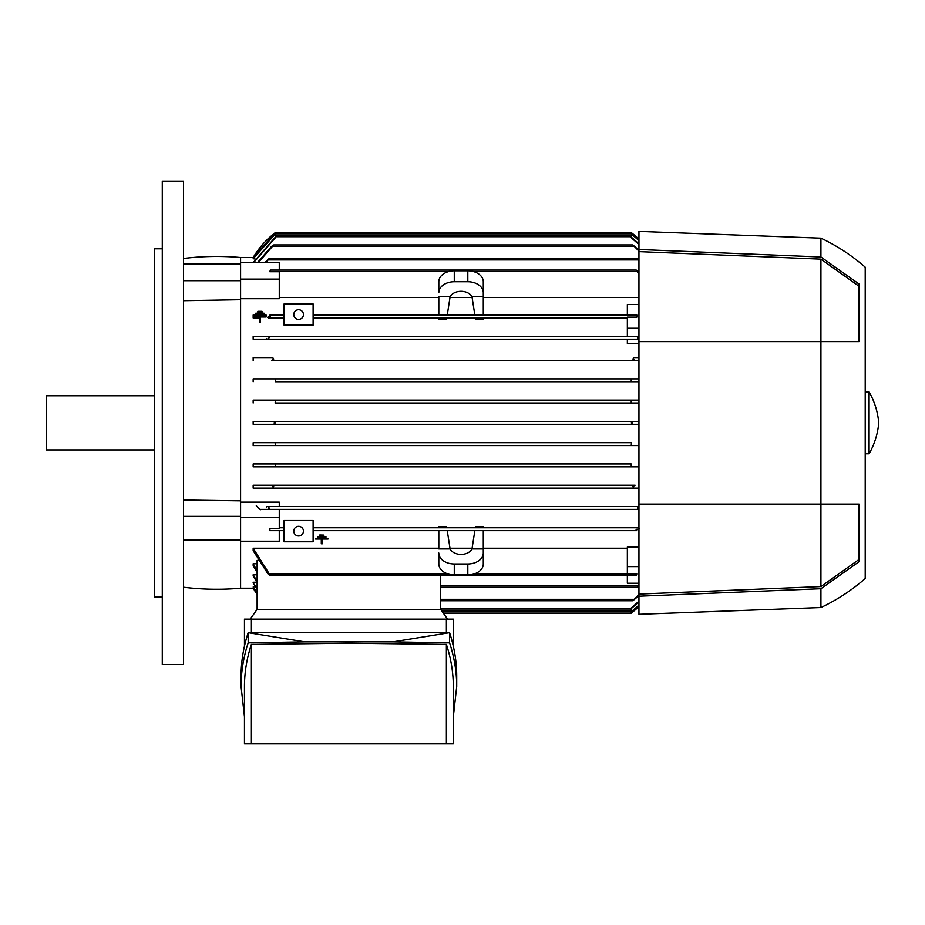 <?xml version="1.0" encoding="UTF-8"?>
<svg xmlns="http://www.w3.org/2000/svg" width="925" height="925" viewBox="0 0 925 925"><rect width="100%" height="100%" fill="white"/><g stroke="black" fill="none" stroke-linecap="round" stroke-linejoin="round"><path stroke-width="1.39" d="M183.555 258.48A270.736 270.736 0 0 1 240.593 257.52L240.593 588.196A270.736 270.736 0 0 1 183.555 587.225M323.877 535.101L319.749 535.008L319.749 535.829L323.877 535.829L323.877 535.101L319.749 535.101M322.328 539.044L328.005 539.044L322.328 539.044L322.328 539.772L322.328 539.044M321.299 539.044L321.299 539.772L321.299 539.044L315.633 539.044L321.299 539.044M328.005 538.304L315.633 538.304L328.005 538.304L328.005 539.044M325.947 536.708L317.691 536.662L317.691 537.437L325.947 537.437L325.947 536.708L317.691 536.708M253.878 588.196L240.593 588.196M257.127 593.145L253.161 587.005L255.358 586.623M257.127 589.294L253.161 583.004L253.161 582.241L256.93 582.241M257.127 582.542L253.161 575.986L253.161 574.772L257.127 574.772M257.127 572.506L253.161 565.487L253.161 563.741L257.127 563.741M257.127 609.471L257.127 560.4L258.26 560.4M253.161 548.213L270.366 575.627L268.157 574.182L253.161 550.653L253.161 548.213L438.808 548.213M438.808 530.661L474.849 530.661L471.993 548.93A11.597 8.209 180 0 1 461.055 554.399A11.597 8.209 180 0 1 450.105 548.93L438.808 548.93L438.808 530.661L313.113 530.661L636.666 530.661L636.273 529.216M284.102 530.661L269.799 530.661L269.799 528.568L269.961 530.661L284.102 530.661M322.328 539.772L322.328 543.784L321.299 543.784L321.299 539.772M315.633 539.044L315.633 538.304M284.102 541.784L313.113 541.784L313.113 520.509L284.102 520.509L284.102 541.784M293.78 531.147A4.833 4.833 0 0 1 298.613 526.313A4.833 4.833 0 0 1 303.446 531.147A4.833 4.833 0 0 1 298.613 535.98A4.833 4.833 0 0 1 293.78 531.147M638.955 509.397L259.96 509.397L268.528 509.397L269.187 507.941L268.528 509.397L638.1 509.397L637.441 507.941L638.955 506.599M279.269 527.77L284.102 527.77L279.269 527.77M313.113 527.77L438.808 527.77L438.808 526.475L446.602 526.475L446.798 527.77L638.955 527.77L313.113 527.77M475.3 527.77L475.496 526.475L483.289 526.475L483.289 527.77M446.798 527.77L438.808 527.77M635.972 530.048L639.117 528.383M438.808 553.219L438.808 563.972A15.471 10.938 0 0 0 454.279 574.911L467.819 574.911A15.471 10.938 0 0 0 483.289 563.972L483.289 530.661L636.666 530.661M638.955 249.496L638.955 614.304L820.926 607.54A190.481 190.481 0 0 0 865.21 578.53L865.21 267.186A190.481 190.481 0 0 0 820.926 238.176L638.955 231.412L638.955 249.496L820.926 257L859.024 283.998L859.024 341.637L820.926 341.637L820.926 504.079L859.024 504.079L859.024 561.706L820.926 588.716L820.926 607.54M240.593 257.52L253.878 257.52M255.358 259.081L253.161 258.711L275.407 233.609M632.978 424.309L631.22 422.852L633.082 421.407M638.955 239.205L631.22 232.568A87.019 87.019 0 0 1 638.955 239.193M253.161 424.309L638.955 424.309L253.161 424.309L253.161 421.407L638.955 421.407L253.161 421.407M631.763 611.691L633.07 611.691L638.955 606.511A87.019 87.019 0 0 1 631.22 613.148L633.082 611.679M820.926 238.176L820.926 257M865.21 453.793L869.084 453.793A75.422 75.422 0 0 0 878.75 422.852A75.422 75.422 0 0 0 869.084 391.911L865.21 391.911M869.084 391.911L869.084 453.793M638.955 504.079L820.926 504.079L820.926 586.566L638.955 594.081M859.024 559.463L820.926 586.566M638.955 251.635L820.926 259.15L859.024 286.253M820.926 259.15L820.926 341.637L638.955 341.637M275.407 232.568L253.173 257.52A87.019 87.019 0 0 1 275.407 232.568L274.852 232.996M633.058 234.013L631.763 234.025M273.557 421.407L275.407 422.852L273.557 424.309M447.573 619.137L440.739 609.471L257.034 609.471L250.213 619.137M244.466 646.124L244.466 619.137L453.319 619.137L453.319 646.124M446.382 632.677L446.382 619.137M241.067 686.547L241.067 676.348C241.078 661.745 243.448 647.188 248.177 632.677L449.596 632.677C454.337 647.188 456.707 661.745 456.719 676.348L456.719 686.547C456.707 671.943 454.337 657.386 449.596 642.875L392.975 641.846L304.799 641.846L248.177 642.875C243.448 657.386 241.078 671.943 241.067 686.547L244.466 716.771M453.319 716.771L456.719 686.547M251.392 644.378C246.79 658.392 244.477 672.452 244.466 686.547L244.466 743.862L446.382 743.862L446.382 644.378L348.887 643.199L251.392 644.378L251.392 743.862M446.382 743.862L453.319 743.862L453.319 686.547C453.308 672.452 450.995 658.392 446.382 644.378M392.975 641.846L449.596 632.677L449.596 642.875M248.177 642.875L248.177 632.677L304.799 641.846M251.392 619.137L251.392 632.677M638.955 605.447L631.22 612.107M443.48 613.333L631.22 613.333L631.22 611.783L638.955 605.112M441.433 610.431L631.22 610.431L631.22 607.991L638.955 601.169M638.955 240.604L631.22 233.933L631.22 232.383L275.407 232.383L275.407 233.933L253.161 258.711M631.22 233.609L638.955 240.269M253.3 262.469L275.407 237.066M638.955 244.535L631.22 237.725L631.22 235.274L275.407 235.274L275.407 237.725L253.751 262.469M257.601 262.469L271.522 246.397L273.765 244.952L258.387 262.469M638.955 251.184L632.862 244.952L638.955 250.108M273.765 244.952L632.862 244.952M240.593 262.469L279.269 262.469L279.269 270.088M270.366 270.088L269.799 271.719L270.366 270.088L636.273 270.088L638.955 272.1M264.908 262.469L269.187 258.48L266.227 262.469M638.955 260.862L637.441 258.48L638.955 259.393M269.187 258.48L637.441 258.48M269.799 271.719L279.269 271.719L279.269 279.107L240.593 279.107M638.955 274.17L636.273 270.088M820.926 588.716L638.955 596.22M638.955 601.863L631.22 608.65M638.955 595.607L632.862 600.764L638.955 594.532M270.366 575.627L636.273 575.627L636.828 573.997L627.358 573.997L627.358 546.987L638.955 546.987M627.358 566.609L638.955 566.609M635.105 485.22L253.161 485.22L635.105 485.22L632.862 486.677L633.937 488.123L253.161 488.123L253.161 485.22M638.955 488.123L253.161 488.123M271.522 485.22L273.765 486.677L272.69 488.123M631.22 463.945L253.161 463.945L631.22 463.945L631.22 466.847L275.407 466.847L638.955 466.847M275.407 463.945L275.407 466.847L253.161 466.847L253.161 463.945M631.509 442.682L253.161 442.682L631.509 442.682L631.22 445.584L275.407 445.584L638.955 445.584M275.118 442.682L275.407 445.584L253.161 445.584L253.161 442.682M253.161 403.034L253.161 400.132L275.407 400.132L275.118 403.034L638.955 403.034L631.22 403.022L631.22 400.132L638.955 400.132M275.407 400.132L631.22 400.132L275.407 400.132M275.118 403.034L631.509 403.034M253.161 381.759L253.161 378.868L275.407 378.868L275.407 381.759L638.955 381.759L631.22 381.759L631.22 378.868L638.955 378.868M275.407 378.868L631.22 378.868L275.407 378.868M275.407 381.759L631.22 381.759M253.161 360.496L253.161 357.593L272.69 357.593L273.765 359.039L271.522 360.496L638.955 360.496L635.105 360.496L632.862 359.039L633.937 357.593L638.955 357.593M272.69 357.593L253.161 357.593M271.522 360.496L635.105 360.496M638.955 339.117L637.441 337.775L638.1 336.318L638.955 336.318L627.358 336.318L627.358 328.259L638.955 328.259M269.36 337.093C268.423 339.186 267.418 339.637 266.342 338.446M253.161 339.221L638.955 339.221L253.161 339.221L253.161 336.318L627.358 336.318M253.161 336.318L638.1 336.318L637.441 337.775M268.528 336.318L269.187 337.775M627.358 328.259L627.358 317.148L636.828 317.148L636.828 315.043L627.358 315.043L627.358 304.498L638.955 304.498M636.828 317.148L636.828 315.043M438.808 315.043L438.808 296.786L450.105 296.786L447.249 315.043L313.113 315.043L636.666 315.043M313.113 317.946L627.358 317.946L313.113 317.946M638.955 297.503L483.289 297.503M483.289 292.497L483.289 315.043L627.358 315.043M438.808 292.497L438.808 281.743A15.471 10.938 180 0 1 454.279 270.805L467.819 270.805A15.471 10.938 180 0 1 483.289 281.743L483.289 296.786L471.993 296.786L474.849 315.043L447.249 315.043M438.808 292.682A15.471 10.938 0 0 1 454.279 281.743L467.819 281.743A15.471 10.938 0 0 1 483.289 292.682M450.105 296.786A11.597 8.209 0 0 1 461.055 291.317A11.597 8.209 0 0 1 471.993 296.786M472.212 297.503L449.885 297.503M483.289 315.043L474.849 315.043M631.22 237.066L638.955 243.853M275.407 232.383L631.22 232.383M270.366 316.5L269.961 315.043L284.102 315.043L269.961 315.043M483.289 548.213L627.358 548.213M471.993 548.93L483.289 548.93L483.289 553.219M483.289 553.034A15.471 10.938 180 0 1 467.819 563.972L467.819 574.911M438.808 553.034A15.471 10.938 180 0 0 454.279 563.972L467.819 563.972M450.105 548.93L447.249 530.661L483.289 530.661M449.885 548.213L472.212 548.213M638.955 583.247L627.358 583.247L627.358 575.627M636.273 575.627L636.828 573.997M638.955 586.323L637.441 587.225L638.955 584.854M440.647 587.225L637.441 587.225M440.647 600.764L632.862 600.764M267.128 506.495L638.955 506.495L267.128 506.495M266.342 507.27C267.244 506.01 268.25 506.449 269.36 508.611M279.269 279.107L279.269 298.717L240.593 298.717M438.808 297.503L279.269 297.503M313.113 325.195L313.113 303.932L284.102 303.932L284.102 325.195L313.113 325.195M293.78 314.569A4.833 4.833 0 0 1 298.613 309.725A4.833 4.833 0 0 1 303.446 314.569A4.833 4.833 0 0 1 298.613 319.403A4.833 4.833 0 0 1 293.78 314.569M270.655 315.668L267.51 317.333M268.157 317.946L284.102 317.946L268.157 317.946M253.161 315.043L255.809 315.043L253.161 315.043L253.161 317.946L259.416 317.946L253.161 317.946M446.798 317.946L446.602 319.241L438.808 319.241L438.808 317.946M475.3 317.946L475.496 319.241L483.289 319.241L483.289 317.946M638.955 343.557L627.358 343.557L627.358 339.221M440.647 609.471L440.647 575.627M253.161 563.741L257.127 570.852M253.161 575.986L253.161 574.772L257.127 581.386M253.161 583.004L257.127 588.554M253.161 587.005L257.127 592.775M253.173 588.196L257.127 594.289A87.019 87.019 0 0 1 253.161 588.196M240.593 264.053L183.555 264.053M240.593 280.691L183.555 280.691M240.593 299.712L183.555 300.694M279.269 506.495L279.269 502.148L240.593 502.148M256.271 505.732L260.376 509.779M269.799 528.568L279.269 528.568L279.269 509.397M240.593 541.217L279.269 541.217L279.269 530.661M183.555 422.852L183.555 664.578L162.28 664.578L162.28 181.138L183.555 181.138L183.555 422.852M162.28 248.813L154.544 248.813L154.544 596.903L162.28 596.903M154.544 395.784L46.25 395.784L46.25 449.932L154.544 449.932M183.555 500.043L240.593 500.841M240.593 517.457L279.269 517.457M240.593 540.107L183.555 540.107M240.593 516.347L183.555 516.347M261.995 311.332L261.995 312.176L257.867 312.176L257.867 311.332L261.995 311.332M261.995 313.193L261.995 312.176M257.867 313.193L257.867 312.176M253.751 315.055L266.123 315.055L266.123 315.899L260.445 315.899L260.445 321.391L259.416 321.391L259.416 315.899L253.751 315.899L253.751 315.055M260.445 317.009L266.123 317.009L266.123 315.899M259.416 321.391L259.416 322.501L260.445 322.501L260.445 321.391M253.751 315.899L253.751 317.009L259.416 317.009M264.064 313.193L264.064 314.038L255.809 314.038L255.809 313.193L264.064 313.193M264.064 315.055L264.064 314.038M255.809 315.055L255.809 314.038M273.557 234.025L274.864 234.025M442.451 611.888L631.22 611.888M275.407 233.828L631.22 233.828M275.407 236.731L631.22 236.731M272.69 246.397L633.937 246.397M268.528 259.937L638.1 259.937M269.961 271.534L448.706 271.534M473.392 271.534L636.666 271.534M467.819 270.805L467.819 281.743M454.279 270.805L454.279 281.743M454.279 563.972L454.279 574.911M269.961 574.182L448.706 574.182M473.392 574.182L636.666 574.182M440.647 585.779L638.1 585.779M440.647 599.319L633.937 599.319M440.647 608.985L631.22 608.985"/></g></svg>
